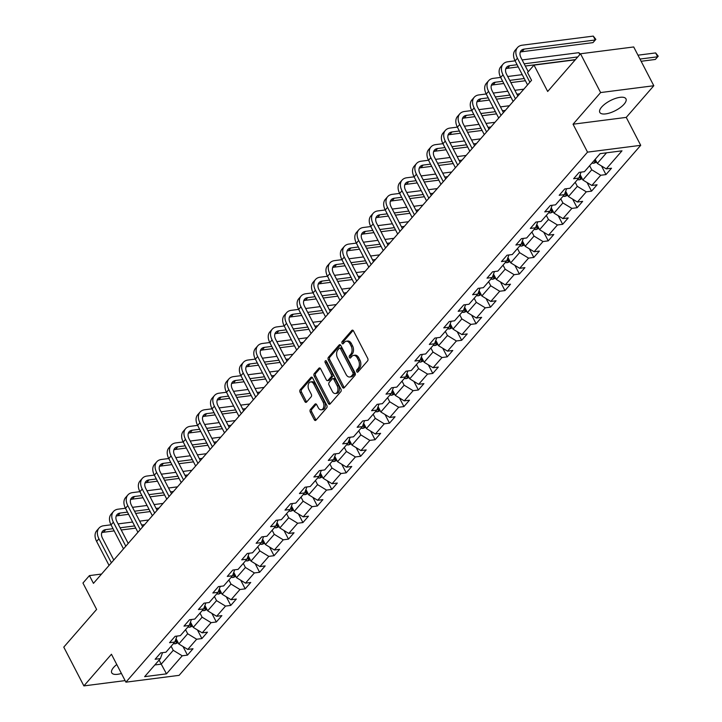 <?xml version="1.0" encoding="UTF-8"?>
<svg xmlns="http://www.w3.org/2000/svg" width="722" height="722" viewBox="0 0 722 722"><rect width="100%" height="100%" fill="white"/><g stroke="black" fill="none" stroke-linecap="round" stroke-linejoin="round"><path stroke-width="1.08" d="M356.749 371.659A1.3 0.83 -97.3 0 0 357.552 372.218A1.3 0.83 -97.3 0 0 357.941 371.992L367.588 360.919A1.85 1.191 -97.3 0 0 367.706 358.347L353.5 330.938A1.85 1.191 -97.3 0 0 352.354 330.144A1.85 1.191 -97.3 0 0 351.804 330.459L342.156 341.542A1.3 0.83 -97.3 0 0 342.075 343.338A1.3 0.83 -97.3 0 0 342.869 343.889A1.3 0.83 -97.3 0 0 343.257 343.672L344.511 342.237A5.929 3.809 -97.3 0 1 346.28 341.226A5.929 3.809 -97.3 0 1 349.944 343.771L351.127 346.055A5.929 3.809 -97.3 0 1 350.748 354.267L349.493 355.702A1.3 0.83 -97.3 0 0 349.412 357.498A1.3 0.83 -97.3 0 0 350.215 358.058A1.3 0.83 -97.3 0 0 350.603 357.832L351.849 356.397A5.929 3.809 -97.3 0 1 353.618 355.386A5.929 3.809 -97.3 0 1 357.282 357.932L358.464 360.215A5.929 3.809 -97.3 0 1 358.085 368.428L356.839 369.863A1.3 0.83 -97.3 0 0 356.749 371.659M353.618 355.386L355.062 355.197A5.929 3.809 -97.3 0 1 358.717 357.751L359.899 360.034A5.929 3.809 -97.3 0 1 359.52 368.247L358.274 369.673A1.3 0.83 -97.3 0 0 358.193 371.469A1.3 0.83 -97.3 0 0 358.274 371.613M353.112 330.423L343.591 341.353A1.3 0.83 -97.3 0 0 343.51 343.149A1.3 0.83 -97.3 0 0 343.591 343.293M346.28 341.226L347.715 341.037A5.929 3.809 -97.3 0 1 351.379 343.591L352.562 345.874A5.929 3.809 -97.3 0 1 352.183 354.078L350.937 355.513A1.3 0.83 -97.3 0 0 350.847 357.309A1.3 0.83 -97.3 0 0 350.928 357.453M116.774 664.52A14.738 5.605 152.6 0 0 113.607 667.462A14.738 5.605 152.6 0 0 111.729 672.805A14.738 5.605 152.6 0 0 121.413 673.464M624.088 104.176A14.738 5.605 152.6 0 0 625.956 98.833A14.738 5.605 152.6 0 0 615.379 98.463A14.738 5.605 152.6 0 0 601.661 107.046A14.738 5.605 152.6 0 0 599.792 112.388A14.738 5.605 152.6 0 0 610.379 112.758A14.738 5.605 152.6 0 0 624.088 104.176M310.406 409.455A1.85 1.191 -97.3 0 0 310.289 412.018L314.269 419.708A1.85 1.191 -97.3 0 0 315.415 420.502A1.85 1.191 -97.3 0 0 315.965 420.186L326.687 407.885A1.85 1.191 -97.3 0 0 326.804 405.322L312.599 377.913A1.85 1.191 -97.3 0 0 311.453 377.119A1.85 1.191 -97.3 0 0 310.893 377.435L300.181 389.736A1.85 1.191 -97.3 0 0 300.063 392.299L304.883 401.585A1.85 1.191 -97.3 0 0 306.02 402.389A1.85 1.191 -97.3 0 0 306.579 402.064L311.164 396.802A1.85 1.191 -97.3 0 0 311.281 394.239L308.89 389.627A4.964 3.186 -97.3 0 1 310.695 381.92A4.964 3.186 -97.3 0 1 313.754 384.05L323.104 402.1A4.964 3.186 -97.3 0 1 321.308 409.807A4.964 3.186 -97.3 0 1 318.249 407.677L316.687 404.672A1.85 1.191 -97.3 0 0 315.541 403.869A1.85 1.191 -97.3 0 0 314.991 404.185L310.406 409.455L311.841 409.266A1.85 1.191 -97.3 0 0 311.723 411.838L315.713 419.527A1.85 1.191 -97.3 0 0 316.101 420.042M600.623 92.56L573.051 124.211L626.245 117.388L653.807 85.737L600.623 92.56L580.515 53.771L547.673 91.477L534.009 65.106L527.529 72.543L531.554 80.304L93.445 583.358L89.429 575.605L82.949 583.033L96.622 609.413L63.78 647.12L83.887 685.9L125.123 680.611M573.051 124.211L587.528 152.134L125.926 682.173L111.45 654.249L83.887 685.9M342.508 387.281A1.85 1.191 -97.3 0 0 343.654 388.075A1.85 1.191 -97.3 0 0 344.204 387.759L354.926 375.458A1.85 1.191 -97.3 0 0 355.043 372.895L340.838 345.486A1.85 1.191 -97.3 0 0 339.692 344.692A1.85 1.191 -97.3 0 0 339.132 345.008L328.42 357.309A1.85 1.191 -97.3 0 0 328.302 359.872L342.508 387.281L343.952 387.1A1.85 1.191 -97.3 0 0 344.34 387.615M340.802 391.676L330.089 403.977A1.85 1.191 -97.3 0 1 329.539 404.293A1.85 1.191 -97.3 0 1 328.393 403.499L314.187 376.09A1.85 1.191 -97.3 0 1 314.305 373.518L318.889 368.256A1.85 1.191 -97.3 0 1 319.44 367.94A1.85 1.191 -97.3 0 1 320.586 368.734L326.344 379.853A1.85 1.191 -97.3 0 0 327.49 380.647A1.85 1.191 -97.3 0 0 328.041 380.332L331.082 376.839A1.85 1.191 -97.3 0 0 331.208 374.276L325.207 362.706A1.3 0.83 -97.3 0 1 325.676 360.684A1.3 0.83 -97.3 0 1 326.479 361.244L340.919 389.104A1.85 1.191 -97.3 0 1 340.802 391.676M580.515 53.771L633.708 46.957L653.807 85.737M587.528 152.134L640.712 145.321L179.11 675.35L125.926 682.173M183.009 646.524L187.467 655.125L193.018 648.753L187.774 649.43L196.655 639.232L201.898 638.555L207.449 632.183L202.205 632.851L211.086 622.662L216.329 621.985L221.88 615.613L216.636 616.281L225.517 606.092L230.76 605.415L236.311 599.043L231.067 599.711L239.948 589.522L245.191 588.845L250.742 582.473L245.498 583.141L254.379 572.943L259.622 572.275L265.173 565.904L259.929 566.571L268.81 556.373L274.053 555.705L279.604 549.334L274.36 550.002L283.241 539.803L288.484 539.135L294.034 532.764L288.791 533.432L297.672 523.233L302.915 522.566L308.465 516.194L303.222 516.862L312.103 506.663L317.346 505.996L322.896 499.624L317.653 500.292L326.534 490.094L331.777 489.426L337.327 483.054L332.084 483.722L340.964 473.524L346.208 472.856L351.758 466.484L346.515 467.152L355.395 456.954L360.639 456.286L366.189 449.905L360.946 450.582L369.826 440.384L375.07 439.716L380.62 433.335L375.377 434.012L384.257 423.814L389.501 423.146L395.051 416.765L389.808 417.442L398.688 407.244L403.932 406.576L409.482 400.196L404.239 400.872L413.119 390.674L418.363 389.997L423.913 383.626L418.67 384.303L427.55 374.104L432.794 373.427L438.344 367.056L433.101 367.733L441.981 357.534L447.225 356.858L452.775 350.486L447.532 351.163L456.412 340.964L461.656 340.288L467.206 333.916L461.963 334.593L470.843 324.395L476.087 323.718L481.637 317.346L476.394 318.023L485.274 307.825L490.518 307.148L496.068 300.776L490.825 301.453L499.705 291.255L504.949 290.578L510.499 284.206L505.256 284.883L514.136 274.685L519.38 274.008L524.93 267.636L519.687 268.304L528.567 258.115L533.811 257.438L539.361 251.066L534.118 251.734L542.998 241.545L548.242 240.868L553.792 234.497L548.549 235.164L557.429 224.975L562.673 224.298L568.223 217.927L562.979 218.595L571.86 208.396L577.104 207.728L582.654 201.357L577.41 202.025L586.291 191.826L591.535 191.159L597.085 184.787L591.841 185.455L600.713 175.256L605.966 174.589L611.516 168.217L606.263 168.885L621.994 150.826L600.144 153.633L584.414 171.692L579.17 172.359L573.62 178.731L578.863 178.063L581.039 172.125M187.467 655.125L182.224 655.802L166.493 673.852L144.644 676.658L160.374 658.599L155.122 659.267L160.672 652.896L165.925 652.228L174.805 642.029L169.553 642.697L175.103 636.326L180.356 635.658L189.236 625.46L183.984 626.127L189.534 619.756L194.787 619.088L203.667 608.89L198.415 609.558L203.965 603.186L209.218 602.518L218.098 592.32L212.846 592.988L218.396 586.616L223.649 585.948L232.529 575.75L227.277 576.418L232.827 570.046L238.079 569.378L246.96 559.18L241.708 559.848L247.258 553.476L252.51 552.808L261.391 542.61L256.139 543.278L261.689 536.906L266.941 536.238L275.822 526.04L270.57 526.708L276.12 520.336L281.372 519.659L290.253 509.47L285 510.138L290.551 503.766L295.803 503.09L304.684 492.9L299.431 493.568L304.982 487.197L310.234 486.52L319.115 476.321L313.862 476.998L319.413 470.627L324.665 469.95L333.546 459.752L328.293 460.428L333.844 454.057L339.096 453.38L347.977 443.182L342.724 443.859L348.275 437.487L353.527 436.81L362.408 426.612L357.155 427.289L362.706 420.917L367.958 420.24L376.839 410.042L371.586 410.719L377.137 404.347L382.389 403.67L391.27 393.472L386.017 394.149L391.568 387.777L396.82 387.1L405.701 376.902L400.448 377.579L405.999 371.207L411.251 370.53L420.132 360.332L414.879 361.009L420.43 354.637L425.682 353.96L434.563 343.762L429.31 344.439L434.861 338.058L440.113 337.391L448.994 327.192L443.741 327.869L449.292 321.489L454.544 320.821L463.425 310.622L458.172 311.299L463.723 304.919L468.975 304.251L477.856 294.053L472.603 294.729L478.154 288.349L483.397 287.681L492.278 277.483L487.034 278.15L492.584 271.779L497.828 271.111L506.709 260.913L501.465 261.581L507.015 255.209L512.259 254.541L521.14 244.343L515.896 245.011L521.446 238.639L526.69 237.971L535.571 227.773L530.327 228.441L535.877 222.069L541.121 221.401L550.002 211.203L544.758 211.871L550.308 205.499L555.552 204.831L564.433 194.633L559.189 195.301L564.739 188.929L569.983 188.261L578.863 178.063M185.563 629.674L187.684 633.763L178.803 643.961L176.042 638.627M178.803 643.961L187.774 649.43M187.684 633.763L196.655 639.232M174.805 642.029L176.971 636.091M199.994 613.095L202.115 617.193L193.234 627.391L190.473 622.057M193.234 627.391L202.205 632.851M202.115 617.193L211.086 622.662M189.236 625.46L191.402 619.521M214.425 596.525L216.546 600.623L207.665 610.821L204.904 605.487M207.665 610.821L216.636 616.281M216.546 600.623L225.517 606.092M203.667 608.89L205.833 602.951M228.856 579.956L230.977 584.053L222.096 594.242L219.335 588.917M222.096 594.242L231.067 599.711M230.977 584.053L239.948 589.522M218.098 592.32L220.264 586.381M243.287 563.386L245.408 567.483L236.527 577.672L233.766 572.347M236.527 577.672L245.498 583.141M245.408 567.483L254.379 572.943M232.529 575.75L234.695 569.811M257.718 546.816L259.839 550.913L250.958 561.102L248.197 555.778M250.958 561.102L259.929 566.571M259.839 550.913L268.81 556.373M246.96 559.18L249.126 553.242M272.149 530.246L274.27 534.334L265.389 544.532L262.627 539.208M265.389 544.532L274.36 550.002M274.27 534.334L283.241 539.803M261.391 542.61L263.557 536.672M286.58 513.676L288.701 517.764L279.82 527.962L277.058 522.638M279.82 527.962L288.791 533.432M288.701 517.764L297.672 523.233M275.822 526.04L277.988 520.093M301.011 497.106L303.132 501.194L294.251 511.393L291.489 506.068M294.251 511.393L303.222 516.862M303.132 501.194L312.103 506.663M290.253 509.47L292.419 503.523M315.442 480.536L317.563 484.624L308.682 494.823L305.92 489.498M308.682 494.823L317.653 500.292M317.563 484.624L326.534 490.094M304.684 492.9L306.85 486.953M329.873 463.966L331.994 468.055L323.113 478.253L320.351 472.928M323.113 478.253L332.084 483.722M331.994 468.055L340.964 473.524M319.115 476.321L321.281 470.383M344.304 447.396L346.425 451.485L337.544 461.683L334.782 456.358M337.544 461.683L346.515 467.152M346.425 451.485L355.395 456.954M333.546 459.752L335.712 453.813M358.735 430.826L360.856 434.915L351.975 445.113L349.213 439.788M351.975 445.113L360.946 450.582M360.856 434.915L369.826 440.384M347.977 443.182L350.143 437.243M373.166 414.257L375.287 418.345L366.406 428.543L363.644 423.218M366.406 428.543L375.377 434.012M375.287 418.345L384.257 423.814M362.408 426.612L364.574 420.673M387.597 397.687L389.718 401.775L380.837 411.973L378.075 406.648M380.837 411.973L389.808 417.442M389.718 401.775L398.688 407.244M376.839 410.042L379.005 404.103M402.028 381.117L404.149 385.205L395.268 395.403L392.506 390.079M395.268 395.403L404.239 400.872M404.149 385.205L413.119 390.674M391.27 393.472L393.436 387.533M416.459 364.547L418.579 368.635L409.699 378.833L406.937 373.5M409.699 378.833L418.67 384.303M418.579 368.635L427.55 374.104M405.701 376.902L407.867 370.964M430.89 347.977L433.01 352.065L424.13 362.263L421.368 356.93M424.13 362.263L433.101 367.733M433.01 352.065L441.981 357.534M420.132 360.332L422.298 354.394M445.321 331.407L447.441 335.495L438.561 345.694L435.799 340.36M438.561 345.694L447.532 351.163M447.441 335.495L456.412 340.964M434.563 343.762L436.729 337.824M459.752 314.837L461.872 318.925L452.992 329.124L450.23 323.79M452.992 329.124L461.963 334.593M461.872 318.925L470.843 324.395M448.994 327.192L451.16 321.254M474.183 298.267L476.303 302.356L467.423 312.554L464.661 307.22M467.423 312.554L476.394 318.023M476.303 302.356L485.274 307.825M463.425 310.622L465.591 304.684M488.613 281.697L490.734 285.786L481.854 295.984L479.092 290.65M481.854 295.984L490.825 301.453M490.734 285.786L499.705 291.255M477.856 294.053L480.022 288.114M503.044 265.127L505.165 269.216L496.285 279.414L493.523 274.08M496.285 279.414L505.256 284.883M505.165 269.216L514.136 274.685M492.278 277.483L494.453 271.544M517.475 248.548L519.596 252.646L510.716 262.844L507.954 257.51M510.716 262.844L519.687 268.304M519.596 252.646L528.567 258.115M506.709 260.913L508.884 254.974M531.906 231.979L534.027 236.076L525.147 246.274L522.385 240.94M525.147 246.274L534.118 251.734M534.027 236.076L542.998 241.545M521.14 244.343L523.315 238.404M546.337 215.409L548.458 219.506L539.578 229.704L536.816 224.371M539.578 229.704L548.549 235.164M548.458 219.506L557.429 224.975M535.571 227.773L537.746 221.834M560.768 198.839L562.889 202.936L554.009 213.125L551.247 207.801M554.009 213.125L562.979 218.595M562.889 202.936L571.86 208.396M550.002 211.203L552.177 205.265M575.199 182.269L577.32 186.366L568.44 196.555L565.678 191.231M568.44 196.555L577.41 202.025M577.32 186.366L586.291 191.826M564.433 194.633L566.608 188.695M589.63 165.699L591.751 169.796L582.871 179.986L580.109 174.661M582.871 179.986L591.841 185.455M591.751 169.796L600.713 175.256M606.543 152.811L597.302 163.416L595.181 159.327M597.302 163.416L606.263 168.885M626.245 117.388L640.712 145.321M101.558 574.044L89.429 575.605M575.244 59.827L534.009 65.106M159.111 660.052L161.232 664.141L173.253 650.332L171.132 646.244M154.833 664.962L161.232 664.141L166.493 673.852M173.253 650.332L182.224 655.802M160.374 658.599L162.54 652.661M601.507 165.979L605.966 174.589M587.076 182.549L591.535 191.159M572.645 199.119L577.104 207.728M558.214 215.688L562.673 224.298M543.783 232.258L548.242 240.868M529.352 248.828L533.811 257.438M514.921 265.407L519.38 274.008M500.49 281.977L504.949 290.578M486.059 298.547L490.518 307.148M471.628 315.117L476.087 323.718M457.197 331.687L461.656 340.288M442.767 348.257L447.225 356.858M428.336 364.827L432.794 373.427M413.905 381.397L418.363 389.997M399.474 397.966L403.932 406.576M385.043 414.536L389.501 423.146M370.612 431.106L375.07 439.716M356.181 447.676L360.639 456.286M341.75 464.246L346.208 472.856M327.319 480.816L331.777 489.426M312.888 497.386L317.346 505.996M298.457 513.956L302.915 522.566M284.026 530.526L288.484 539.135M269.595 547.096L274.053 555.705M255.164 563.665L259.622 572.275M240.733 580.235L245.191 588.845M226.302 596.805L230.76 605.415M211.871 613.375L216.329 621.985M197.44 629.954L201.898 638.555M340.45 344.972L329.864 357.128A1.85 1.191 -97.3 0 0 329.737 359.691L343.952 387.1M352.814 374.474A1.3 0.83 -97.3 0 0 352.905 372.678L340.432 348.618A1.3 0.83 -97.3 0 0 339.629 348.067A1.3 0.83 -97.3 0 0 339.241 348.284L337.923 349.8A5.929 3.809 -97.3 0 0 337.544 358.004L346.073 374.447A5.929 3.809 -97.3 0 0 349.728 377.001A5.929 3.809 -97.3 0 0 351.506 375.991L352.814 374.474L354.258 374.294A1.3 0.83 -97.3 0 0 354.34 372.498L352.905 372.678M339.629 348.067L341.064 347.878A1.3 0.83 -97.3 0 1 341.867 348.437L354.34 372.498M349.728 377.001L351.172 376.812A5.929 3.809 -97.3 0 0 352.941 375.801L351.506 375.991M354.258 374.294L352.941 375.801M320.198 368.22L315.74 373.337A1.85 1.191 -97.3 0 0 315.622 375.9L329.828 403.309A1.85 1.191 -97.3 0 0 330.216 403.833M327.49 380.647L328.925 380.467A1.85 1.191 -97.3 0 0 329.485 380.151L332.526 376.658A1.85 1.191 -97.3 0 0 332.643 374.086L326.642 362.516L325.207 362.706M326.479 361.244A1.3 0.83 -97.3 0 0 326.642 362.516M332.328 391.387A4.964 3.186 -97.3 0 0 335.387 393.517A4.964 3.186 -97.3 0 0 337.183 385.81L333.889 379.447A1.85 1.191 -97.3 0 0 332.743 378.653A1.85 1.191 -97.3 0 0 332.192 378.969L329.151 382.461A1.85 1.191 -97.3 0 0 329.033 385.034L332.328 391.387M335.387 393.517L336.822 393.337A4.964 3.186 -97.3 0 0 338.618 385.62L337.183 385.81M332.743 378.653L334.187 378.472A1.85 1.191 -97.3 0 1 335.324 379.267L338.618 385.62M316.299 404.149L311.841 409.266M321.308 409.807L322.743 409.618A4.964 3.186 -97.3 0 0 324.539 401.91L323.104 402.1M310.695 381.92L312.13 381.739A4.964 3.186 -97.3 0 1 315.189 383.869L324.539 401.91M312.211 377.389L301.625 389.546A1.85 1.191 -97.3 0 0 301.498 392.118L306.318 401.405A1.85 1.191 -97.3 0 0 306.706 401.919M596.652 162.17L593.836 163.226A5.009 3.339 -138.9 0 1 591.977 163.001M595.46 159.869A5.009 3.339 -138.9 0 1 594.847 159.706M593.737 160.988A5.009 3.339 41.1 0 0 594.423 161.159L595.533 159.887M641.127 61.28L655.332 59.457L657.652 56.803L655.639 52.923L637.968 55.188M639.981 59.06L657.652 56.803L658.22 56.19L655.332 59.457M655.639 52.923L658.22 56.19M520.21 52.219A9.449 6.29 -138.9 0 1 521.88 51.74L592.961 42.634L595.271 39.981L593.267 36.1L522.177 45.206A14.169 9.44 41.1 0 0 517.521 47.544A14.169 9.44 41.1 0 0 517.43 58.229L529.867 82.236M517.521 47.544L515.21 50.197A14.169 9.44 41.1 0 0 515.111 60.883L527.556 84.889M528.251 71.713L521.022 57.769A9.449 6.29 -138.9 0 1 521.085 50.639A9.449 6.29 -138.9 0 1 524.19 49.087L595.271 39.981L595.849 39.376L592.961 42.634M593.267 36.1L595.849 39.376M582.221 178.74L579.405 179.796A5.009 3.339 -138.9 0 1 577.546 179.57M581.029 176.439A5.009 3.339 -138.9 0 1 579.631 175.969M579.08 177.477A5.009 3.339 41.1 0 0 579.992 177.729L581.102 176.457M567.79 195.31L564.974 196.366A5.009 3.339 -138.9 0 1 563.115 196.14M566.599 193.009A5.009 3.339 -138.9 0 1 565.2 192.539M564.649 194.047A5.009 3.339 41.1 0 0 565.561 194.299L566.671 193.027M515.093 60.838L507.747 61.785A14.169 9.44 41.1 0 0 503.09 64.114A14.169 9.44 41.1 0 0 502.999 74.799L515.436 98.806M503.09 64.114L500.779 66.767A14.169 9.44 41.1 0 0 500.68 77.453L513.125 101.459M517.845 96.044L506.591 74.339A9.449 6.29 -138.9 0 1 506.654 67.209A9.449 6.29 -138.9 0 1 509.759 65.657L517.105 64.718M505.779 68.789A9.449 6.29 -138.9 0 1 507.449 68.319L518.252 66.929M525.3 66.027L575.443 59.601M524.154 63.816L577.753 56.948M579.82 54.574L578.836 52.67L522.141 59.935M580.271 54.06L578.836 52.67M500.662 77.407L493.316 78.355A14.169 9.44 41.1 0 0 488.659 80.684A14.169 9.44 41.1 0 0 488.568 91.369L501.005 115.376M488.659 80.684L486.348 83.337A14.169 9.44 41.1 0 0 486.249 94.022L498.694 118.029M503.414 112.614L492.16 90.909A9.449 6.29 -138.9 0 1 492.223 83.779A9.449 6.29 -138.9 0 1 495.328 82.227L502.674 81.288M491.348 85.358A9.449 6.29 -138.9 0 1 493.018 84.889L503.821 83.499M510.869 82.597L525.408 80.738M509.723 80.386L524.262 78.517M522.25 74.646L507.71 76.505M553.359 211.88L550.543 212.936A5.009 3.339 -138.9 0 1 548.684 212.71M552.168 209.579A5.009 3.339 -138.9 0 1 550.769 209.109M550.218 210.616A5.009 3.339 41.1 0 0 551.13 210.869L552.24 209.597M538.928 228.45L536.112 229.506A5.009 3.339 -138.9 0 1 534.253 229.289M537.737 226.148A5.009 3.339 -138.9 0 1 536.338 225.679M535.787 227.186A5.009 3.339 41.1 0 0 536.699 227.439L537.809 226.166M524.497 245.02L521.681 246.076A5.009 3.339 -138.9 0 1 519.822 245.859M523.306 242.718A5.009 3.339 -138.9 0 1 521.907 242.249M521.356 243.756A5.009 3.339 41.1 0 0 522.268 244.009L523.378 242.736M486.231 93.977L478.885 94.925A14.169 9.44 41.1 0 0 474.228 97.253A14.169 9.44 41.1 0 0 474.137 107.939L486.574 131.945M474.228 97.253L471.917 99.907A14.169 9.44 41.1 0 0 471.818 110.592L484.263 134.599M488.984 129.184L477.729 107.479A9.449 6.29 -138.9 0 1 477.793 100.349A9.449 6.29 -138.9 0 1 480.897 98.797L488.243 97.858M476.917 101.928A9.449 6.29 -138.9 0 1 478.587 101.459L489.39 100.069M496.438 99.167L510.977 97.308M495.292 96.956L509.831 95.087M516.88 94.185L519.786 93.815M523.838 89.158L514.867 90.313M507.819 91.216L493.288 93.075M471.8 110.547L464.454 111.495A14.169 9.44 41.1 0 0 459.797 113.823A14.169 9.44 41.1 0 0 459.706 124.509L472.143 148.515M459.797 113.823L457.486 116.477A14.169 9.44 41.1 0 0 457.396 127.162L469.832 151.169M474.553 145.754L463.298 124.049A9.449 6.29 -138.9 0 1 463.362 116.919A9.449 6.29 -138.9 0 1 466.466 115.367L473.812 114.428M462.486 118.498A9.449 6.29 -138.9 0 1 464.156 118.029L474.959 116.639M482.007 115.737L496.546 113.877M480.861 113.525L495.4 111.666M502.449 110.755L505.355 110.385M509.407 105.728L500.436 106.883M493.388 107.786L478.857 109.645M457.369 127.117L450.023 128.065A14.169 9.44 41.1 0 0 445.366 130.393A14.169 9.44 41.1 0 0 445.275 141.079L457.712 165.085M445.366 130.393L443.055 133.047A14.169 9.44 41.1 0 0 442.965 143.732L455.401 167.739M460.122 162.324L448.867 140.619A9.449 6.29 -138.9 0 1 448.931 133.498A9.449 6.29 -138.9 0 1 452.035 131.936L459.382 130.998M448.055 135.068A9.449 6.29 -138.9 0 1 449.725 134.599L460.528 133.209M467.576 132.306L482.115 130.447M466.43 130.095L480.969 128.236M488.018 127.325L490.924 126.955M494.976 122.298L486.005 123.453M478.957 124.355L464.427 126.215M442.938 143.687L435.592 144.635A14.169 9.44 41.1 0 0 430.935 146.963A14.169 9.44 41.1 0 0 430.844 157.649L443.281 181.655M430.935 146.963L428.624 149.616A14.169 9.44 41.1 0 0 428.534 160.302L440.971 184.309M445.691 178.894L434.436 157.188A9.449 6.29 -138.9 0 1 434.5 150.068A9.449 6.29 -138.9 0 1 437.604 148.506L444.951 147.568M433.633 151.638A9.449 6.29 -138.9 0 1 435.294 151.169L446.097 149.779M453.145 148.876L467.685 147.017M451.999 146.665L466.538 144.806M473.587 143.895L476.493 143.525M480.545 138.868L471.574 140.023M464.526 140.925L449.996 142.785M428.507 160.257L421.161 161.205A14.169 9.44 41.1 0 0 416.513 163.533A14.169 9.44 41.1 0 0 416.413 174.219L428.859 198.225M416.513 163.533L414.193 166.186A14.169 9.44 41.1 0 0 414.103 176.872L426.54 200.878M431.26 195.463L420.005 173.758A9.449 6.29 -138.9 0 1 420.069 166.638A9.449 6.29 -138.9 0 1 423.173 165.085L430.52 164.138M419.202 168.208A9.449 6.29 -138.9 0 1 420.863 167.739L431.666 166.349M438.714 165.446L453.254 163.587M437.568 163.235L452.107 161.376M459.156 160.474L462.062 160.094M466.114 155.438L457.143 156.593M450.095 157.495L435.565 159.354M414.076 176.836L406.73 177.774A14.169 9.44 41.1 0 0 402.082 180.103A14.169 9.44 41.1 0 0 401.983 190.788L414.428 214.795M402.082 180.103L399.762 182.756A14.169 9.44 41.1 0 0 399.672 193.442L412.109 217.448M416.829 212.033L405.574 190.328A9.449 6.29 -138.9 0 1 405.638 183.207A9.449 6.29 -138.9 0 1 408.742 181.655L416.089 180.708M404.771 184.778A9.449 6.29 -138.9 0 1 406.432 184.309L417.235 182.919M424.283 182.016L438.823 180.157M423.137 179.805L437.676 177.946M444.725 177.043L447.631 176.664M451.683 172.007L442.712 173.163M435.664 174.065L421.134 175.924M399.645 193.406L392.299 194.344A14.169 9.44 41.1 0 0 387.651 196.673A14.169 9.44 41.1 0 0 387.552 207.358L399.997 231.365M387.651 196.673L385.331 199.326A14.169 9.44 41.1 0 0 385.241 210.012L397.678 234.018M402.398 228.603L391.143 206.898A9.449 6.29 -138.9 0 1 391.207 199.777A9.449 6.29 -138.9 0 1 394.311 198.225L401.658 197.277M390.34 201.348A9.449 6.29 -138.9 0 1 392.001 200.878L402.804 199.489M409.852 198.586L424.392 196.727M408.706 196.375L423.245 194.516M430.294 193.613L433.2 193.234M437.252 188.586L428.281 189.733M421.233 190.635L406.703 192.494M385.214 209.976L377.868 210.914A14.169 9.44 41.1 0 0 373.22 213.243A14.169 9.44 41.1 0 0 373.121 223.928L385.566 247.935M373.22 213.243L370.9 215.896A14.169 9.44 41.1 0 0 370.81 226.582L383.247 250.588M387.967 245.173L376.713 223.468A9.449 6.29 -138.9 0 1 376.776 216.347A9.449 6.29 -138.9 0 1 379.88 214.795L387.227 213.847M375.909 217.918A9.449 6.29 -138.9 0 1 377.57 217.448L388.373 216.059M395.421 215.156L409.961 213.297M394.275 212.945L408.814 211.086M415.863 210.183L418.769 209.804M422.821 205.156L413.85 206.302M406.802 207.205L392.272 209.064M370.783 226.546L363.437 227.484A14.169 9.44 41.1 0 0 358.789 229.813A14.169 9.44 41.1 0 0 358.69 240.498L371.135 264.505M358.789 229.813L356.469 232.466A14.169 9.44 41.1 0 0 356.379 243.161L368.816 267.158M373.536 261.743L362.282 240.038A9.449 6.29 -138.9 0 1 362.345 232.917A9.449 6.29 -138.9 0 1 365.449 231.365L372.796 230.417M361.478 234.488A9.449 6.29 -138.9 0 1 363.139 234.018L373.942 232.637M380.99 231.726L395.53 229.867M379.844 229.515L394.383 227.656M401.432 226.753L404.338 226.374M408.39 221.726L399.419 222.872M392.371 223.775L377.841 225.643M356.352 243.115L349.006 244.054A14.169 9.44 41.1 0 0 344.358 246.382A14.169 9.44 41.1 0 0 344.259 257.068L356.704 281.075M344.358 246.382L342.038 249.036A14.169 9.44 41.1 0 0 341.948 259.73L354.385 283.728M359.105 278.313L347.851 256.608A9.449 6.29 -138.9 0 1 347.914 249.487A9.449 6.29 -138.9 0 1 351.018 247.935L358.365 246.987M347.047 251.057A9.449 6.29 -138.9 0 1 348.708 250.588L359.511 249.207M366.559 248.296L381.099 246.437M365.413 246.085L379.952 244.226M387.001 243.323L389.907 242.953M393.959 238.296L384.988 239.442M377.94 240.345L363.41 242.213M341.921 259.685L334.575 260.624A14.169 9.44 41.1 0 0 329.927 262.952A14.169 9.44 41.1 0 0 329.828 273.638L342.273 297.644M329.927 262.952L327.608 265.606A14.169 9.44 41.1 0 0 327.517 276.3L339.954 300.298M344.674 294.883L333.42 273.178A9.449 6.29 -138.9 0 1 333.483 266.057A9.449 6.29 -138.9 0 1 336.587 264.505L343.934 263.557M332.616 267.627A9.449 6.29 -138.9 0 1 334.277 267.158L345.08 265.777M352.128 264.866L366.668 263.007M350.982 262.655L365.522 260.795M372.57 259.893L375.476 259.523M379.528 254.866L370.557 256.012M363.509 256.915L348.979 258.783M327.49 276.255L320.144 277.194A14.169 9.44 41.1 0 0 315.496 279.522A14.169 9.44 41.1 0 0 315.397 290.208L327.842 314.214M315.496 279.522L313.177 282.176A14.169 9.44 41.1 0 0 313.086 292.87L325.523 316.868M330.243 311.462L318.989 289.748A9.449 6.29 -138.9 0 1 319.052 282.627A9.449 6.29 -138.9 0 1 322.156 281.075L329.503 280.136M318.185 284.197A9.449 6.29 -138.9 0 1 319.846 283.728L330.649 282.347M337.697 281.436L352.237 279.576M336.551 279.224L351.091 277.365M358.139 276.463L361.045 276.093M365.097 271.436L356.127 272.582M349.078 273.485L334.548 275.353M313.059 292.825L305.713 293.764A14.169 9.44 41.1 0 0 301.065 296.092A14.169 9.44 41.1 0 0 300.966 306.778L313.411 330.784M301.065 296.092L298.746 298.755A14.169 9.44 41.1 0 0 298.655 309.44L311.092 333.438M315.812 328.032L304.558 306.318A9.449 6.29 -138.9 0 1 304.621 299.197A9.449 6.29 -138.9 0 1 307.725 297.644L315.072 296.706M303.754 300.776A9.449 6.29 -138.9 0 1 305.415 300.298L316.218 298.917M323.266 298.015L337.806 296.146M322.12 295.794L336.66 293.935M343.708 293.033L346.614 292.663M350.666 288.006L341.696 289.152M334.647 290.054L320.117 291.923M298.628 309.395L291.282 310.334A14.169 9.44 41.1 0 0 286.634 312.662A14.169 9.44 41.1 0 0 286.535 323.348L298.98 347.354M286.634 312.662L284.315 315.324A14.169 9.44 41.1 0 0 284.224 326.01L296.661 350.017M301.381 344.602L290.127 322.887A9.449 6.29 -138.9 0 1 290.19 315.767A9.449 6.29 -138.9 0 1 293.294 314.214L300.641 313.276M289.323 317.346A9.449 6.29 -138.9 0 1 290.984 316.868L301.787 315.487M308.835 314.584L323.375 312.716M307.689 312.364L322.229 310.505M329.277 309.603L332.183 309.233M336.235 304.576L327.265 305.722M320.216 306.624L305.686 308.493M284.197 325.965L276.851 326.904A14.169 9.44 41.1 0 0 272.203 329.232A14.169 9.44 41.1 0 0 272.104 339.927L284.549 363.924M272.203 329.232L269.884 331.894A14.169 9.44 41.1 0 0 269.793 342.58L282.23 366.586M286.95 361.171L275.696 339.457A9.449 6.29 -138.9 0 1 275.759 332.337A9.449 6.29 -138.9 0 1 278.863 330.784L286.21 329.846M274.892 333.916A9.449 6.29 -138.9 0 1 276.553 333.438L287.356 332.057M294.405 331.154L308.944 329.286M293.258 328.934L307.798 327.075M314.846 326.173L317.752 325.803M321.804 321.146L312.834 322.292M305.785 323.194L291.255 325.062M269.766 342.535L262.42 343.473A14.169 9.44 41.1 0 0 257.772 345.802A14.169 9.44 41.1 0 0 257.673 356.497L270.118 380.494M257.772 345.802L255.453 348.464A14.169 9.44 41.1 0 0 255.362 359.15L267.799 383.156M272.519 377.741L261.265 356.036A9.449 6.29 -138.9 0 1 261.328 348.906A9.449 6.29 -138.9 0 1 264.433 347.354L271.779 346.416M260.462 350.486A9.449 6.29 -138.9 0 1 262.122 350.008L272.925 348.627M279.974 347.724L294.513 345.856M278.827 345.513L293.367 343.645M300.415 342.742L303.321 342.372M307.373 337.715L298.403 338.862M291.354 339.764L276.824 341.632M255.335 359.105L247.989 360.043A14.169 9.44 41.1 0 0 243.341 362.372A14.169 9.44 41.1 0 0 243.242 373.066L255.687 397.064M243.341 362.372L241.022 365.034A14.169 9.44 41.1 0 0 240.931 375.72L253.368 399.726M258.088 394.311L246.834 372.606A9.449 6.29 -138.9 0 1 246.897 365.476A9.449 6.29 -138.9 0 1 250.002 363.924L257.348 362.986M246.031 367.056A9.449 6.29 -138.9 0 1 247.691 366.577L258.494 365.197M265.543 364.294L280.082 362.426M264.396 362.083L278.936 360.215M285.984 359.312L288.89 358.942M292.942 354.285L283.972 355.432M276.923 356.334L262.393 358.202M240.904 375.675L233.558 376.613A14.169 9.44 41.1 0 0 228.91 378.951A14.169 9.44 41.1 0 0 228.811 389.636L241.256 413.634M228.91 378.951L226.591 381.604A14.169 9.44 41.1 0 0 226.5 392.29L238.937 416.296M243.657 410.881L232.403 389.176A9.449 6.29 -138.9 0 1 232.466 382.046A9.449 6.29 -138.9 0 1 235.571 380.494L242.917 379.555M231.6 383.626A9.449 6.29 -138.9 0 1 233.26 383.147L244.063 381.767M251.112 380.864L265.651 378.996M249.965 378.653L264.505 376.785M271.553 375.882L274.459 375.512M278.512 370.855L269.541 372.001M262.492 372.913L247.962 374.772M226.473 392.245L219.127 393.183A14.169 9.44 41.1 0 0 214.479 395.521A14.169 9.44 41.1 0 0 214.38 406.206L226.825 430.213M214.479 395.521L212.16 398.174A14.169 9.44 41.1 0 0 212.069 408.86L224.506 432.866M229.226 427.451L217.972 405.746A9.449 6.29 -138.9 0 1 218.035 398.616A9.449 6.29 -138.9 0 1 221.14 397.064L228.486 396.125M217.169 400.196A9.449 6.29 -138.9 0 1 218.829 399.717L229.632 398.336M236.681 397.434L251.22 395.566M235.534 395.223L250.074 393.355M257.122 392.452L260.028 392.082M264.081 387.425L255.11 388.571M248.061 389.483L233.531 391.342M510.066 261.59L507.25 262.646A5.009 3.339 -138.9 0 1 505.391 262.429M508.875 259.288A5.009 3.339 -138.9 0 1 507.476 258.819M506.925 260.326A5.009 3.339 41.1 0 0 507.837 260.579L508.947 259.306M495.635 278.16L492.819 279.224A5.009 3.339 -138.9 0 1 490.96 278.999M494.444 275.858A5.009 3.339 -138.9 0 1 493.045 275.389M492.494 276.896A5.009 3.339 41.1 0 0 493.406 277.149L494.516 275.876M481.204 294.729L478.388 295.794A5.009 3.339 -138.9 0 1 476.529 295.569M480.013 292.428A5.009 3.339 -138.9 0 1 478.614 291.959M478.063 293.466A5.009 3.339 41.1 0 0 478.975 293.719L480.085 292.446M466.773 311.299L463.957 312.364A5.009 3.339 -138.9 0 1 462.098 312.139M465.582 309.007A5.009 3.339 -138.9 0 1 464.183 308.529M463.632 310.036A5.009 3.339 41.1 0 0 464.544 310.289L465.654 309.016M452.342 327.869L449.526 328.934A5.009 3.339 -138.9 0 1 447.676 328.709M451.151 325.577A5.009 3.339 -138.9 0 1 449.752 325.099M449.201 326.606A5.009 3.339 41.1 0 0 450.113 326.858L451.223 325.586M437.911 344.439L435.095 345.504A5.009 3.339 -138.9 0 1 433.245 345.278M436.72 342.147A5.009 3.339 -138.9 0 1 435.321 341.668M434.77 343.185A5.009 3.339 41.1 0 0 435.682 343.428L436.792 342.156M423.48 361.009L420.664 362.074A5.009 3.339 -138.9 0 1 418.814 361.848M422.289 358.717A5.009 3.339 -138.9 0 1 420.89 358.238M420.339 359.755A5.009 3.339 41.1 0 0 421.251 359.998L422.361 358.726M409.049 377.579L406.233 378.644A5.009 3.339 -138.9 0 1 404.383 378.418M407.858 375.287A5.009 3.339 -138.9 0 1 406.459 374.808M405.908 376.324A5.009 3.339 41.1 0 0 406.82 376.568L407.93 375.296M394.618 394.158L391.802 395.214A5.009 3.339 -138.9 0 1 389.952 394.988M393.427 391.856A5.009 3.339 -138.9 0 1 392.028 391.378M391.477 392.894A5.009 3.339 41.1 0 0 392.389 393.138L393.499 391.865M380.187 410.728L377.371 411.784A5.009 3.339 -138.9 0 1 375.521 411.558M378.996 408.426A5.009 3.339 -138.9 0 1 377.597 407.948M377.046 409.464A5.009 3.339 41.1 0 0 377.958 409.708L379.068 408.435M365.756 427.298L362.94 428.354A5.009 3.339 -138.9 0 1 361.09 428.128M364.565 424.996A5.009 3.339 -138.9 0 1 363.166 424.518M362.615 426.034A5.009 3.339 41.1 0 0 363.527 426.278L364.637 425.005M351.325 443.868L348.509 444.923A5.009 3.339 -138.9 0 1 346.659 444.698M350.134 441.566A5.009 3.339 -138.9 0 1 348.735 441.088M348.185 442.604A5.009 3.339 41.1 0 0 349.096 442.857L350.206 441.575M336.894 460.437L334.087 461.493A5.009 3.339 -138.9 0 1 332.228 461.268M335.703 458.136A5.009 3.339 -138.9 0 1 334.304 457.658M333.754 459.174A5.009 3.339 41.1 0 0 334.665 459.427L335.775 458.145M322.463 477.007L319.656 478.063A5.009 3.339 -138.9 0 1 317.797 477.838M321.272 474.706A5.009 3.339 -138.9 0 1 319.873 474.228M319.323 475.744A5.009 3.339 41.1 0 0 320.234 475.997L321.344 474.715M308.032 493.577L305.225 494.633A5.009 3.339 -138.9 0 1 303.366 494.408M306.841 491.276A5.009 3.339 -138.9 0 1 305.442 490.798M304.892 492.314A5.009 3.339 41.1 0 0 305.803 492.566L306.913 491.285M293.601 510.147L290.795 511.203A5.009 3.339 -138.9 0 1 288.935 510.977M292.41 507.846A5.009 3.339 -138.9 0 1 291.011 507.367M290.461 508.884A5.009 3.339 41.1 0 0 291.372 509.136L292.482 507.855M279.17 526.717L276.364 527.773A5.009 3.339 -138.9 0 1 274.504 527.547M277.979 524.416A5.009 3.339 -138.9 0 1 276.58 523.946M276.03 525.454A5.009 3.339 41.1 0 0 276.941 525.706L278.051 524.425M264.739 543.287L261.933 544.343A5.009 3.339 -138.9 0 1 260.073 544.117M263.548 540.986A5.009 3.339 -138.9 0 1 262.149 540.516M261.599 542.023A5.009 3.339 41.1 0 0 262.51 542.276L263.62 541.004M212.042 408.814L204.696 409.753A14.169 9.44 41.1 0 0 200.048 412.091A14.169 9.44 41.1 0 0 199.949 422.776L212.394 446.783M200.048 412.091L197.729 414.744A14.169 9.44 41.1 0 0 197.638 425.429L210.075 449.436M214.795 444.021L203.541 422.316A9.449 6.29 -138.9 0 1 203.604 415.186A9.449 6.29 -138.9 0 1 206.709 413.634L214.055 412.695M202.738 416.765A9.449 6.29 -138.9 0 1 204.398 416.287L215.201 414.906M222.25 414.004L236.789 412.136M221.103 411.793L235.643 409.925M242.691 409.022L245.597 408.652M249.65 403.995L240.688 405.141M233.63 406.053L219.1 407.912M197.611 425.384L190.265 426.332A14.169 9.44 41.1 0 0 185.617 428.66A14.169 9.44 41.1 0 0 185.518 439.346L197.963 463.353M185.617 428.66L183.298 431.314A14.169 9.44 41.1 0 0 183.207 441.999L195.644 466.006M200.364 460.591L189.11 438.886A9.449 6.29 -138.9 0 1 189.173 431.756A9.449 6.29 -138.9 0 1 192.278 430.204L199.624 429.265M188.307 433.335A9.449 6.29 -138.9 0 1 189.967 432.857L200.77 431.476M207.828 430.574L222.358 428.706M206.672 428.363L221.212 426.494M228.26 425.592L231.166 425.222M235.219 420.565L226.257 421.711M219.199 422.623L204.669 424.482M250.308 559.857L247.502 560.913A5.009 3.339 -138.9 0 1 245.642 560.687M249.117 557.555A5.009 3.339 -138.9 0 1 247.718 557.086M247.168 558.593A5.009 3.339 41.1 0 0 248.079 558.846L249.189 557.574M183.18 441.954L175.834 442.902A14.169 9.44 41.1 0 0 171.186 445.23A14.169 9.44 41.1 0 0 171.087 455.916L183.532 479.922M171.186 445.23L168.867 447.884A14.169 9.44 41.1 0 0 168.777 458.569L181.213 482.576M185.933 477.161L174.679 455.456A9.449 6.29 -138.9 0 1 174.742 448.326A9.449 6.29 -138.9 0 1 177.847 446.774L185.193 445.835M173.876 449.905A9.449 6.29 -138.9 0 1 175.536 449.436L186.339 448.046M193.397 447.144L207.927 445.284M192.242 444.933L206.781 443.064M213.829 442.162L216.735 441.792M220.788 437.135L211.826 438.29M204.768 439.193L190.238 441.052M235.877 576.427L233.071 577.483A5.009 3.339 -138.9 0 1 231.211 577.257M234.686 574.125A5.009 3.339 -138.9 0 1 233.287 573.656M232.737 575.163A5.009 3.339 41.1 0 0 233.648 575.416L234.758 574.143M168.749 458.524L161.403 459.472A14.169 9.44 41.1 0 0 156.755 461.8A14.169 9.44 41.1 0 0 156.656 472.486L169.101 496.492M156.755 461.8L154.436 464.454A14.169 9.44 41.1 0 0 154.346 475.139L166.782 499.146M171.502 493.731L160.248 472.026A9.449 6.29 -138.9 0 1 160.311 464.896A9.449 6.29 -138.9 0 1 163.416 463.343L170.762 462.405M159.445 466.475A9.449 6.29 -138.9 0 1 161.105 466.006L171.908 464.616M178.966 463.714L193.496 461.854M177.811 461.502L192.35 459.634M199.398 458.732L202.304 458.362M206.357 453.705L197.395 454.86M190.337 455.762L175.807 457.622M221.446 592.997L218.64 594.053A5.009 3.339 -138.9 0 1 216.78 593.827M220.255 590.695A5.009 3.339 -138.9 0 1 218.856 590.226M218.306 591.733A5.009 3.339 41.1 0 0 219.217 591.986L220.327 590.713M154.318 475.094L146.972 476.042A14.169 9.44 41.1 0 0 142.324 478.37A14.169 9.44 41.1 0 0 142.225 489.056L154.67 513.062M142.324 478.37L140.005 481.023A14.169 9.44 41.1 0 0 139.915 491.709L152.351 515.716M157.071 510.301L145.817 488.595A9.449 6.29 -138.9 0 1 145.88 481.466A9.449 6.29 -138.9 0 1 148.985 479.913L156.331 478.975M145.014 483.045A9.449 6.29 -138.9 0 1 146.674 482.576L157.477 481.186M164.535 480.283L179.065 478.424M163.38 478.072L177.919 476.213M184.967 475.302L187.873 474.932M191.926 470.275L182.964 471.43M175.906 472.332L161.376 474.192M207.015 609.567L204.209 610.622A5.009 3.339 -138.9 0 1 202.35 610.406M205.824 607.265A5.009 3.339 -138.9 0 1 204.425 606.796M203.875 608.303A5.009 3.339 41.1 0 0 204.786 608.556L205.896 607.283M139.887 491.664L132.541 492.612A14.169 9.44 41.1 0 0 127.893 494.94A14.169 9.44 41.1 0 0 127.794 505.626L140.239 529.632M127.893 494.94L125.574 497.593A14.169 9.44 41.1 0 0 125.484 508.279L137.92 532.285M142.64 526.87L131.386 505.165A9.449 6.29 -138.9 0 1 131.449 498.045A9.449 6.29 -138.9 0 1 134.554 496.483L141.9 495.545M130.583 499.615A9.449 6.29 -138.9 0 1 132.243 499.146L143.046 497.756M150.104 496.853L164.634 494.994M148.949 494.642L163.488 492.783M170.536 491.872L173.442 491.502M177.495 486.845L168.533 488M161.475 488.902L146.945 490.761M192.594 626.136L189.778 627.192A5.009 3.339 -138.9 0 1 187.919 626.976M191.393 623.835A5.009 3.339 -138.9 0 1 189.994 623.366M189.444 624.873A5.009 3.339 41.1 0 0 190.355 625.126L191.465 623.853M125.457 508.234L118.11 509.181A14.169 9.44 41.1 0 0 113.462 511.51A14.169 9.44 41.1 0 0 113.363 522.196L125.808 546.202M113.462 511.51L111.143 514.163A14.169 9.44 41.1 0 0 111.053 524.849L123.489 548.855M128.209 543.44L116.955 521.735A9.449 6.29 -138.9 0 1 117.018 514.615A9.449 6.29 -138.9 0 1 120.123 513.053L127.469 512.115M116.152 516.185A9.449 6.29 -138.9 0 1 117.812 515.716L128.615 514.326M135.673 513.423L150.203 511.564M134.527 511.212L149.057 509.353M156.105 508.441L159.011 508.071M163.064 503.414L154.102 504.57M147.044 505.472L132.514 507.331M178.163 642.706L175.347 643.771A5.009 3.339 -138.9 0 1 173.488 643.546M176.962 640.405A5.009 3.339 -138.9 0 1 175.563 639.936M175.013 641.443A5.009 3.339 41.1 0 0 175.924 641.696L177.034 640.423M111.026 524.804L103.679 525.751A14.169 9.44 41.1 0 0 99.031 528.08A14.169 9.44 41.1 0 0 98.932 538.765L111.378 562.772M99.031 528.08L96.712 530.733A14.169 9.44 41.1 0 0 96.622 541.419L109.058 565.425M113.778 560.01L102.524 538.305A9.449 6.29 -138.9 0 1 102.587 531.184A9.449 6.29 -138.9 0 1 105.692 529.623L113.038 528.684M101.721 532.755A9.449 6.29 -138.9 0 1 103.381 532.285L114.184 530.896M121.242 529.993L135.772 528.134M120.096 527.782L134.626 525.923M141.674 525.011L144.58 524.641M148.633 519.984L139.671 521.14M132.613 522.042L118.083 523.901M359.52 368.247L358.085 368.428M359.899 360.034L358.464 360.215M358.717 357.751L357.282 357.932M350.937 355.513L349.493 355.702M352.183 354.078L350.748 354.267M352.562 345.874L351.127 346.055M351.379 343.591L349.944 343.771M343.591 341.353L342.156 341.542M352.977 330.315L351.804 330.459M358.274 369.673L356.839 369.863M329.737 359.691L328.302 359.872M329.864 357.128L328.42 357.309M340.306 344.854L339.132 345.008M341.867 348.437L340.432 348.618M329.828 403.309L328.393 403.499M315.622 375.9L314.187 376.09M315.74 373.337L314.305 373.518M320.054 368.103L318.889 368.256M329.485 380.151L328.041 380.332M332.526 376.658L331.082 376.839M332.643 374.086L331.208 374.276M335.324 379.267L333.889 379.447M316.155 404.04L314.991 404.185M315.189 383.869L313.754 384.05M306.318 401.405L304.883 401.585M301.498 392.118L300.063 392.299M301.625 389.546L300.181 389.736M312.066 377.281L310.893 377.435M315.713 419.527L314.269 419.708M311.723 411.838L310.289 412.018M593.935 163.19L595.975 160.853M594.107 160.555L594.423 161.159M517.43 58.229L515.111 60.883M524.19 49.087L521.88 51.74M579.504 179.76L581.544 177.422M579.405 176.592L579.992 177.729M565.073 196.33L567.113 193.992M564.974 193.162L565.561 194.299M502.999 74.799L500.68 77.453M509.759 65.657L507.449 68.319M488.568 91.369L486.249 94.022M495.328 82.227L493.018 84.889M550.642 212.9L552.682 210.562M550.543 209.741L551.13 210.869M536.211 229.479L538.251 227.132M536.112 226.311L536.699 227.439M521.78 246.049L523.82 243.702M521.681 242.881L522.268 244.009M474.137 107.939L471.818 110.592M480.897 98.797L478.587 101.459M459.706 124.509L457.396 127.162M466.466 115.367L464.156 118.029M445.275 141.079L442.965 143.732M452.035 131.936L449.725 134.599M430.844 157.649L428.534 160.302M437.604 148.506L435.294 151.169M416.413 174.219L414.103 176.872M423.173 165.085L420.863 167.739M401.983 190.788L399.672 193.442M408.742 181.655L406.432 184.309M387.552 207.358L385.241 210.012M394.311 198.225L392.001 200.878M373.121 223.928L370.81 226.582M379.88 214.795L377.57 217.448M358.69 240.498L356.379 243.161M365.449 231.365L363.139 234.018M344.259 257.068L341.948 259.73M351.018 247.935L348.708 250.588M329.828 273.638L327.517 276.3M336.587 264.505L334.277 267.158M315.397 290.208L313.086 292.87M322.156 281.075L319.846 283.728M300.966 306.778L298.655 309.44M307.725 297.644L305.415 300.298M286.535 323.348L284.224 326.01M293.294 314.214L290.984 316.868M272.104 339.927L269.793 342.58M278.863 330.784L276.553 333.438M257.673 356.497L255.362 359.15M264.433 347.354L262.122 350.008M243.242 373.066L240.931 375.72M250.002 363.924L247.691 366.577M228.811 389.636L226.5 392.29M235.571 380.494L233.26 383.147M214.38 406.206L212.069 408.86M221.14 397.064L218.829 399.717M507.349 262.618L509.389 260.272M507.25 259.451L507.837 260.579M492.918 279.188L494.958 276.842M492.819 276.021L493.406 277.149M478.487 295.758L480.527 293.412M478.388 292.59L478.975 293.719M464.056 312.328L466.096 309.991M463.957 309.16L464.544 310.289M449.625 328.898L451.665 326.561M449.526 325.73L450.113 326.858M435.195 345.468L437.234 343.13M435.095 342.3L435.682 343.428M420.764 362.038L422.803 359.7M420.664 358.87L421.251 359.998M406.333 378.608L408.372 376.27M406.233 375.44L406.82 376.568M391.902 395.178L393.941 392.84M391.802 392.01L392.389 393.138M377.471 411.748L379.51 409.41M377.371 408.58L377.958 409.708M363.04 428.317L365.079 425.98M362.94 425.15L363.527 426.278M348.609 444.887L350.648 442.55M348.509 441.72L349.096 442.857M334.178 461.457L336.217 459.12M334.078 458.289L334.665 459.427M319.747 478.027L321.786 475.69M319.647 474.859L320.234 475.997M305.316 494.597L307.355 492.26M305.216 491.429L305.803 492.566M290.885 511.167L292.924 508.829M290.785 507.999L291.372 509.136M276.454 527.737L278.493 525.399M276.355 524.569L276.941 525.706M262.023 544.307L264.062 541.969M261.924 541.139L262.51 542.276M199.949 422.776L197.638 425.429M206.709 413.634L204.398 416.287M185.518 439.346L183.207 441.999M192.278 430.204L189.967 432.857M247.592 560.877L249.632 558.539M247.493 557.709L248.079 558.846M171.087 455.916L168.777 458.569M177.847 446.774L175.536 449.436M233.161 577.447L235.201 575.109M233.062 574.279L233.648 575.416M156.656 472.486L154.346 475.139M163.416 463.343L161.105 466.006M218.73 594.016L220.77 591.679M218.631 590.858L219.217 591.986M142.225 489.056L139.915 491.709M148.985 479.913L146.674 482.576M204.299 610.595L206.339 608.249M204.2 607.428L204.786 608.556M127.794 505.626L125.484 508.279M134.554 496.483L132.243 499.146M189.868 627.165L191.908 624.819M189.769 623.998L190.355 625.126M113.363 522.196L111.053 524.849M120.123 513.053L117.812 515.716M175.437 643.735L177.477 641.389M175.338 640.567L175.924 641.696M98.932 538.765L96.622 541.419M105.692 529.623L103.381 532.285"/></g></svg>
